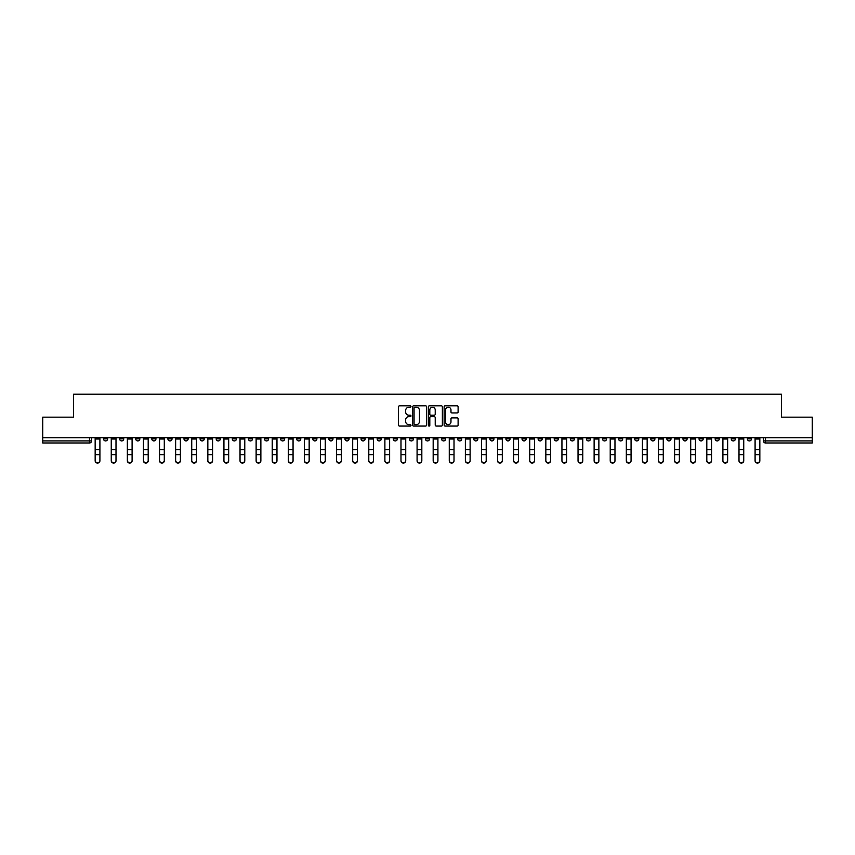 <?xml version="1.0" encoding="UTF-8"?>
<svg xmlns="http://www.w3.org/2000/svg" width="855" height="855" viewBox="0 0 855 855"><rect width="100%" height="100%" fill="white"/><g stroke="black" fill="none" stroke-linecap="round" stroke-linejoin="round"><path stroke-width="1.28" d="M410.988 406.52A0.705 0.705 0 0 0 410.282 405.815L399.52 405.815A1.015 1.015 0 0 0 398.505 406.83L398.505 425.053A1.015 1.015 0 0 0 399.52 426.068L410.282 426.068A0.705 0.705 0 0 0 410.988 425.363A0.705 0.705 0 0 0 410.282 424.646L408.893 424.646A3.238 3.238 0 0 1 405.655 421.408L405.655 419.891A3.238 3.238 0 0 1 408.893 416.652L410.282 416.652A0.705 0.705 0 0 0 410.988 415.947A0.705 0.705 0 0 0 410.282 415.231L408.893 415.231A3.238 3.238 0 0 1 405.655 411.992L405.655 410.475A3.238 3.238 0 0 1 408.893 407.237L410.282 407.237A0.705 0.705 0 0 0 410.988 406.52M634.677 437.717L634.677 438.85L638.813 438.85A2.063 2.063 0 0 1 636.74 440.913A2.063 2.063 0 0 1 634.677 438.85L634.677 437.717M538.105 437.717L538.105 438.85L542.23 438.85A2.063 2.063 0 0 1 540.168 440.913A2.063 2.063 0 0 1 538.105 438.85L538.105 437.717M522.01 437.717L522.01 438.85L526.135 438.85A2.063 2.063 0 0 1 524.072 440.913A2.063 2.063 0 0 1 522.01 438.85L522.01 437.717M425.437 437.717L425.437 438.85L429.563 438.85A2.063 2.063 0 0 1 427.5 440.913A2.063 2.063 0 0 1 425.437 438.85L425.437 437.717M409.342 437.717L409.342 438.85L413.467 438.85A2.063 2.063 0 0 1 411.405 440.913A2.063 2.063 0 0 1 409.342 438.85L409.342 437.717M393.247 437.717L393.247 438.85L397.372 438.85A2.063 2.063 0 0 1 395.309 440.913A2.063 2.063 0 0 1 393.247 438.85L393.247 437.717M361.056 437.717L361.056 438.85L365.181 438.85A2.063 2.063 0 0 1 363.119 440.913A2.063 2.063 0 0 1 361.056 438.85L361.056 437.717M328.865 438.85L328.865 437.717L328.865 438.85A2.063 2.063 0 0 0 330.928 440.913A2.063 2.063 0 0 1 328.865 438.85L332.99 438.85A2.063 2.063 0 0 1 330.928 440.913A2.063 2.063 0 0 0 332.99 438.85L332.99 437.717L332.99 438.85M312.77 438.85L312.77 437.717L312.77 438.85A2.063 2.063 0 0 0 314.832 440.913A2.063 2.063 0 0 1 312.77 438.85L316.895 438.85A2.063 2.063 0 0 1 314.832 440.913M296.674 438.85L296.674 437.717L296.674 438.85A2.063 2.063 0 0 0 298.737 440.913A2.063 2.063 0 0 1 296.674 438.85L300.8 438.85A2.063 2.063 0 0 1 298.737 440.913A2.063 2.063 0 0 0 300.8 438.85L300.8 437.717L300.8 438.85M280.579 437.717L280.579 438.85L284.704 438.85A2.063 2.063 0 0 1 282.642 440.913A2.063 2.063 0 0 1 280.579 438.85L280.579 437.717M264.484 437.717L264.484 438.85L268.609 438.85A2.063 2.063 0 0 1 266.546 440.913A2.063 2.063 0 0 1 264.484 438.85L264.484 437.717M248.388 437.717L248.388 438.85L252.514 438.85A2.063 2.063 0 0 1 250.451 440.913A2.063 2.063 0 0 1 248.388 438.85L248.388 437.717M232.293 438.85L232.293 437.717L232.293 438.85A2.063 2.063 0 0 0 234.356 440.913A2.063 2.063 0 0 1 232.293 438.85L236.418 438.85A2.063 2.063 0 0 1 234.356 440.913M200.091 438.85L200.091 437.717L200.091 438.85A2.063 2.063 0 0 0 202.165 440.913A2.063 2.063 0 0 1 200.091 438.85L204.227 438.85A2.063 2.063 0 0 1 202.165 440.913A2.063 2.063 0 0 0 204.227 438.85L204.227 437.717L204.227 438.85M183.996 438.85L183.996 437.717L183.996 438.85A2.063 2.063 0 0 0 186.059 440.913A2.063 2.063 0 0 1 183.996 438.85L188.132 438.85A2.063 2.063 0 0 1 186.059 440.913A2.063 2.063 0 0 0 188.132 438.85L188.132 437.717L188.132 438.85M167.901 438.85L167.901 437.717L167.901 438.85A2.063 2.063 0 0 0 169.963 440.913A2.063 2.063 0 0 1 167.901 438.85L172.037 438.85A2.063 2.063 0 0 1 169.963 440.913A2.063 2.063 0 0 0 172.037 438.85L172.037 437.717L172.037 438.85M151.805 438.85L151.805 437.717L151.805 438.85A2.063 2.063 0 0 0 153.868 440.913A2.063 2.063 0 0 1 151.805 438.85L155.941 438.85A2.063 2.063 0 0 1 153.868 440.913M135.71 438.85L135.71 437.717L135.71 438.85A2.063 2.063 0 0 0 137.773 440.913A2.063 2.063 0 0 1 135.71 438.85L139.835 438.85A2.063 2.063 0 0 1 137.773 440.913A2.063 2.063 0 0 0 139.835 438.85L139.835 437.717L139.835 438.85M119.615 438.85L119.615 437.717L119.615 438.85A2.063 2.063 0 0 0 121.677 440.913A2.063 2.063 0 0 1 119.615 438.85L123.74 438.85A2.063 2.063 0 0 1 121.677 440.913A2.063 2.063 0 0 0 123.74 438.85L123.74 437.717L123.74 438.85M457.094 412.954A1.015 1.015 0 0 0 458.109 411.939L458.109 406.83A1.015 1.015 0 0 0 457.094 405.815L445.145 405.815A1.015 1.015 0 0 0 444.13 406.83L444.13 425.053A1.015 1.015 0 0 0 445.145 426.068L457.094 426.068A1.015 1.015 0 0 0 458.109 425.053L458.109 418.875A1.015 1.015 0 0 0 457.094 417.871L451.985 417.871A1.015 1.015 0 0 0 450.97 418.875L450.97 421.943A2.704 2.704 0 0 1 448.266 424.646A2.704 2.704 0 0 1 445.551 421.943L445.551 409.94A2.704 2.704 0 0 1 448.266 407.237A2.704 2.704 0 0 1 450.97 409.94L450.97 411.939A1.015 1.015 0 0 0 451.985 412.954L457.094 412.954M42.75 437.717L42.75 417.176L73.498 417.176L73.498 394.176L781.502 394.176L781.502 417.176L812.25 417.176L812.25 437.717L42.75 437.717L42.75 440.913L91.549 440.913L91.549 437.717L91.549 440.913A2.063 2.063 0 0 1 89.486 442.976L42.75 442.976L42.75 440.913M426.613 406.83A1.015 1.015 0 0 0 425.598 405.815L413.649 405.815A1.015 1.015 0 0 0 412.634 406.83L412.634 425.053A1.015 1.015 0 0 0 413.649 426.068L425.598 426.068A1.015 1.015 0 0 0 426.613 425.053L426.613 406.83M429.402 405.815L441.351 405.815A1.015 1.015 0 0 1 442.366 406.83L442.366 425.053A1.015 1.015 0 0 1 441.351 426.068L436.232 426.068A1.015 1.015 0 0 1 435.227 425.053L435.227 417.668A1.015 1.015 0 0 0 434.212 416.652L430.813 416.652A1.015 1.015 0 0 0 429.809 417.668L429.809 425.363A0.705 0.705 0 0 1 429.092 426.068A0.705 0.705 0 0 1 428.387 425.363L428.387 406.83A1.015 1.015 0 0 1 429.402 405.815M763.451 437.717L763.451 440.913L812.25 440.913L812.25 442.976L765.514 442.976A2.063 2.063 0 0 1 763.451 440.913A2.063 2.063 0 0 0 765.514 442.976L765.514 437.717M812.25 437.717L812.25 440.913M751.481 437.717L751.481 438.85A2.063 2.063 0 0 1 749.418 440.913A2.063 2.063 0 0 1 747.356 438.85L751.481 438.85M747.356 437.717L747.356 438.85M735.386 437.717L735.386 438.85A2.063 2.063 0 0 1 733.323 440.913A2.063 2.063 0 0 1 731.26 438.85L735.386 438.85M731.26 437.717L731.26 438.85M719.29 438.85L719.29 437.717L719.29 438.85A2.063 2.063 0 0 1 717.227 440.913A2.063 2.063 0 0 1 715.165 438.85L719.29 438.85A2.063 2.063 0 0 1 717.227 440.913M715.165 437.717L715.165 438.85M703.195 437.717L703.195 438.85A2.063 2.063 0 0 1 701.132 440.913A2.063 2.063 0 0 1 699.059 438.85A2.063 2.063 0 0 0 701.132 440.913M699.059 437.717L699.059 438.85L703.195 438.85M687.099 437.717L687.099 438.85A2.063 2.063 0 0 1 685.037 440.913A2.063 2.063 0 0 1 682.963 438.85L687.099 438.85A2.063 2.063 0 0 1 685.037 440.913M682.963 437.717L682.963 438.85M671.004 437.717L671.004 438.85A2.063 2.063 0 0 1 668.941 440.913A2.063 2.063 0 0 1 666.868 438.85A2.063 2.063 0 0 0 668.941 440.913M666.868 437.717L666.868 438.85L671.004 438.85M654.909 437.717L654.909 438.85A2.063 2.063 0 0 1 652.835 440.913A2.063 2.063 0 0 1 650.773 438.85L654.909 438.85M650.773 437.717L650.773 438.85M638.813 437.717L638.813 438.85A2.063 2.063 0 0 1 636.74 440.913M622.707 437.717L622.707 438.85A2.063 2.063 0 0 1 620.645 440.913A2.063 2.063 0 0 1 618.582 438.85L622.707 438.85M618.582 437.717L618.582 438.85M606.612 437.717L606.612 438.85A2.063 2.063 0 0 1 604.549 440.913A2.063 2.063 0 0 1 602.486 438.85L606.612 438.85M602.486 437.717L602.486 438.85M590.516 437.717L590.516 438.85A2.063 2.063 0 0 1 588.454 440.913A2.063 2.063 0 0 1 586.391 438.85A2.063 2.063 0 0 0 588.454 440.913M586.391 437.717L586.391 438.85L590.516 438.85M574.421 437.717L574.421 438.85A2.063 2.063 0 0 1 572.358 440.913A2.063 2.063 0 0 1 570.296 438.85L574.421 438.85M570.296 437.717L570.296 438.85M558.326 437.717L558.326 438.85A2.063 2.063 0 0 1 556.263 440.913A2.063 2.063 0 0 1 554.2 438.85L558.326 438.85M554.2 437.717L554.2 438.85M542.23 437.717L542.23 438.85M526.135 437.717L526.135 438.85L526.135 437.717M510.04 437.717L510.04 438.85A2.063 2.063 0 0 1 507.977 440.913A2.063 2.063 0 0 1 505.914 438.85L510.04 438.85M505.914 437.717L505.914 438.85M493.944 437.717L493.944 438.85A2.063 2.063 0 0 1 491.882 440.913A2.063 2.063 0 0 1 489.819 438.85L493.944 438.85M489.819 437.717L489.819 438.85M477.849 437.717L477.849 438.85A2.063 2.063 0 0 1 475.786 440.913A2.063 2.063 0 0 1 473.723 438.85L477.849 438.85M473.723 437.717L473.723 438.85M461.753 437.717L461.753 438.85A2.063 2.063 0 0 1 459.691 440.913A2.063 2.063 0 0 1 457.628 438.85L461.753 438.85M457.628 437.717L457.628 438.85M445.658 437.717L445.658 438.85A2.063 2.063 0 0 1 443.595 440.913A2.063 2.063 0 0 1 441.533 438.85L445.658 438.85M441.533 437.717L441.533 438.85M429.563 437.717L429.563 438.85A2.063 2.063 0 0 1 427.5 440.913M413.467 437.717L413.467 438.85M397.372 438.85L397.372 437.717L397.372 438.85A2.063 2.063 0 0 1 395.309 440.913M381.277 437.717L381.277 438.85A2.063 2.063 0 0 1 379.214 440.913A2.063 2.063 0 0 1 377.151 438.85A2.063 2.063 0 0 0 379.214 440.913A2.063 2.063 0 0 0 381.277 438.85L377.151 438.85L377.151 437.717M365.181 438.85L365.181 437.717L365.181 438.85A2.063 2.063 0 0 1 363.119 440.913M349.086 437.717L349.086 438.85A2.063 2.063 0 0 1 347.023 440.913A2.063 2.063 0 0 1 344.96 438.85A2.063 2.063 0 0 0 347.023 440.913M344.96 437.717L344.96 438.85L349.086 438.85M316.895 437.717L316.895 438.85L316.895 437.717M284.704 438.85L284.704 437.717L284.704 438.85A2.063 2.063 0 0 1 282.642 440.913M268.609 438.85L268.609 437.717L268.609 438.85A2.063 2.063 0 0 1 266.546 440.913M252.514 438.85L252.514 437.717L252.514 438.85A2.063 2.063 0 0 1 250.451 440.913M236.418 437.717L236.418 438.85L236.418 437.717M220.323 438.85L220.323 437.717L220.323 438.85A2.063 2.063 0 0 1 218.26 440.913A2.063 2.063 0 0 1 216.187 438.85L220.323 438.85A2.063 2.063 0 0 1 218.26 440.913M216.187 437.717L216.187 438.85M155.941 437.717L155.941 438.85L155.941 437.717M107.645 437.717L107.645 438.85A2.063 2.063 0 0 1 105.582 440.913A2.063 2.063 0 0 1 103.519 438.85A2.063 2.063 0 0 0 105.582 440.913A2.063 2.063 0 0 0 107.645 438.85L107.645 437.717M103.519 437.717L103.519 438.85L107.645 438.85M89.486 437.717L89.486 442.976A2.063 2.063 0 0 0 91.549 440.913M414.761 407.237A0.705 0.705 0 0 0 414.055 407.942L414.055 423.941A0.705 0.705 0 0 0 414.761 424.646L416.235 424.646A3.238 3.238 0 0 0 419.474 421.408L419.474 410.475A3.238 3.238 0 0 0 416.235 407.237L414.761 407.237M435.227 409.994A2.704 2.704 0 0 0 432.512 407.279A2.704 2.704 0 0 0 429.809 409.994L429.809 414.215A1.015 1.015 0 0 0 430.813 415.231L434.212 415.231A1.015 1.015 0 0 0 435.227 414.215L435.227 409.994M95.162 460.824L95.162 460.428A2.373 2.266 0 0 0 97.534 462.694A2.373 2.266 0 0 0 99.907 460.428L99.907 460.824A2.373 2.266 180 0 1 97.534 463.089A2.373 2.266 180 0 1 95.162 460.824L95.162 455.074M95.162 437.717L95.162 460.428M99.907 437.717L99.907 460.428M111.257 460.824L111.257 460.428A2.373 2.266 0 0 0 113.63 462.694A2.373 2.266 0 0 0 116.002 460.428L116.002 460.824A2.373 2.266 180 0 1 113.63 463.089A2.373 2.266 180 0 1 111.257 460.824L111.257 455.074M127.352 460.824L127.352 460.428A2.373 2.266 0 0 0 129.725 462.694A2.373 2.266 0 0 0 132.097 460.428L132.097 460.824A2.373 2.266 180 0 1 129.725 463.089A2.373 2.266 180 0 1 127.352 460.824L127.352 455.074M111.257 437.717L111.257 460.428M116.002 437.717L116.002 460.428M127.352 437.717L127.352 460.428M132.097 437.717L132.097 460.428M143.448 460.824L143.448 460.428A2.373 2.266 0 0 0 145.82 462.694A2.373 2.266 0 0 0 148.193 460.428L148.193 460.824A2.373 2.266 180 0 1 145.82 463.089A2.373 2.266 180 0 1 143.448 460.824L143.448 455.074M159.543 460.824L159.543 460.428A2.373 2.266 0 0 0 161.916 462.694A2.373 2.266 0 0 0 164.288 460.428L164.288 460.824A2.373 2.266 180 0 1 161.916 463.089A2.373 2.266 180 0 1 159.543 460.824L159.543 455.074M175.638 460.824L175.638 460.428A2.373 2.266 0 0 0 178.011 462.694A2.373 2.266 0 0 0 180.394 460.428L180.394 460.824A2.373 2.266 180 0 1 178.011 463.089A2.373 2.266 180 0 1 175.638 460.824L175.638 455.074M143.448 437.717L143.448 460.428M148.193 437.717L148.193 460.428M159.543 437.717L159.543 460.428M164.288 437.717L164.288 460.428M175.638 437.717L175.638 460.428M180.394 437.717L180.394 460.428M191.734 460.824L191.734 460.428A2.373 2.266 0 0 0 194.117 462.694A2.373 2.266 0 0 0 196.49 460.428L196.49 460.824A2.373 2.266 180 0 1 194.117 463.089A2.373 2.266 180 0 1 191.734 460.824L191.734 455.074M191.734 437.717L191.734 460.428M196.49 437.717L196.49 460.428M207.84 460.824L207.84 460.428A2.373 2.266 0 0 0 210.212 462.694A2.373 2.266 0 0 0 212.585 460.428L212.585 460.824A2.373 2.266 180 0 1 210.212 463.089A2.373 2.266 180 0 1 207.84 460.824L207.84 455.074M207.84 437.717L207.84 460.428M212.585 437.717L212.585 460.428M223.935 460.824L223.935 460.428A2.373 2.266 0 0 0 226.308 462.694A2.373 2.266 0 0 0 228.68 460.428L228.68 460.824A2.373 2.266 180 0 1 226.308 463.089A2.373 2.266 180 0 1 223.935 460.824L223.935 455.074M223.935 437.717L223.935 460.428M228.68 437.717L228.68 460.428M240.031 460.824L240.031 460.428A2.373 2.266 0 0 0 242.403 462.694A2.373 2.266 0 0 0 244.776 460.428L244.776 460.824A2.373 2.266 180 0 1 242.403 463.089A2.373 2.266 180 0 1 240.031 460.824L240.031 455.074M240.031 437.717L240.031 460.428M244.776 437.717L244.776 460.428M256.126 460.824L256.126 460.428A2.373 2.266 0 0 0 258.499 462.694A2.373 2.266 0 0 0 260.871 460.428L260.871 460.824A2.373 2.266 180 0 1 258.499 463.089A2.373 2.266 180 0 1 256.126 460.824L256.126 455.074M256.126 437.717L256.126 460.428M260.871 437.717L260.871 460.428M272.221 460.824L272.221 460.428A2.373 2.266 0 0 0 274.594 462.694A2.373 2.266 0 0 0 276.967 460.428L276.967 460.824A2.373 2.266 180 0 1 274.594 463.089A2.373 2.266 180 0 1 272.221 460.824L272.221 455.074M272.221 437.717L272.221 460.428M276.967 437.717L276.967 460.428M288.317 460.824L288.317 460.428A2.373 2.266 0 0 0 290.689 462.694A2.373 2.266 0 0 0 293.062 460.428L293.062 460.824A2.373 2.266 180 0 1 290.689 463.089A2.373 2.266 180 0 1 288.317 460.824L288.317 455.074M288.317 437.717L288.317 460.428M293.062 437.717L293.062 460.428M304.412 460.824L304.412 460.428A2.373 2.266 0 0 0 306.785 462.694A2.373 2.266 0 0 0 309.157 460.428L309.157 460.824A2.373 2.266 180 0 1 306.785 463.089A2.373 2.266 180 0 1 304.412 460.824L304.412 455.074M304.412 437.717L304.412 460.428M309.157 437.717L309.157 460.428M320.507 460.824L320.507 460.428A2.373 2.266 0 0 0 322.88 462.694A2.373 2.266 0 0 0 325.253 460.428L325.253 460.824A2.373 2.266 180 0 1 322.88 463.089A2.373 2.266 180 0 1 320.507 460.824L320.507 455.074M320.507 437.717L320.507 460.428M325.253 437.717L325.253 460.428M336.603 460.824L336.603 460.428A2.373 2.266 0 0 0 338.975 462.694A2.373 2.266 0 0 0 341.348 460.428L341.348 460.824A2.373 2.266 180 0 1 338.975 463.089A2.373 2.266 180 0 1 336.603 460.824L336.603 455.074M336.603 437.717L336.603 460.428M341.348 437.717L341.348 460.428M352.698 460.824L352.698 460.428A2.373 2.266 0 0 0 355.071 462.694A2.373 2.266 0 0 0 357.443 460.428L357.443 460.824A2.373 2.266 180 0 1 355.071 463.089A2.373 2.266 180 0 1 352.698 460.824L352.698 455.074M352.698 437.717L352.698 460.428M357.443 437.717L357.443 460.428M368.794 460.824L368.794 460.428A2.373 2.266 0 0 0 371.166 462.694A2.373 2.266 0 0 0 373.539 460.428L373.539 460.824A2.373 2.266 180 0 1 371.166 463.089A2.373 2.266 180 0 1 368.794 460.824L368.794 455.074M368.794 437.717L368.794 460.428M373.539 437.717L373.539 460.428M384.889 460.824L384.889 460.428A2.373 2.266 0 0 0 387.262 462.694A2.373 2.266 0 0 0 389.634 460.428L389.634 460.824A2.373 2.266 180 0 1 387.262 463.089A2.373 2.266 180 0 1 384.889 460.824L384.889 455.074M384.889 437.717L384.889 460.428M389.634 437.717L389.634 460.428M400.984 460.824L400.984 460.428A2.373 2.266 0 0 0 403.357 462.694A2.373 2.266 0 0 0 405.73 460.428L405.73 460.824A2.373 2.266 180 0 1 403.357 463.089A2.373 2.266 180 0 1 400.984 460.824L400.984 455.074M400.984 437.717L400.984 460.428M405.73 437.717L405.73 460.428M417.08 460.824L417.08 460.428A2.373 2.266 0 0 0 419.452 462.694A2.373 2.266 0 0 0 421.825 460.428L421.825 460.824A2.373 2.266 180 0 1 419.452 463.089A2.373 2.266 180 0 1 417.08 460.824L417.08 455.074M417.08 437.717L417.08 460.428M421.825 437.717L421.825 460.428M433.175 460.824L433.175 460.428A2.373 2.266 0 0 0 435.548 462.694A2.373 2.266 0 0 0 437.92 460.428L437.92 460.824A2.373 2.266 180 0 1 435.548 463.089A2.373 2.266 180 0 1 433.175 460.824L433.175 455.074M433.175 437.717L433.175 460.428M437.92 437.717L437.92 460.428M449.27 460.824L449.27 460.428A2.373 2.266 0 0 0 451.643 462.694A2.373 2.266 0 0 0 454.016 460.428L454.016 460.824A2.373 2.266 180 0 1 451.643 463.089A2.373 2.266 180 0 1 449.27 460.824L449.27 455.074M449.27 437.717L449.27 460.428M454.016 437.717L454.016 460.428M465.366 460.824L465.366 460.428A2.373 2.266 0 0 0 467.738 462.694A2.373 2.266 0 0 0 470.111 460.428L470.111 460.824A2.373 2.266 180 0 1 467.738 463.089A2.373 2.266 180 0 1 465.366 460.824L465.366 455.074M465.366 437.717L465.366 460.428M470.111 437.717L470.111 460.428M481.461 460.824L481.461 460.428A2.373 2.266 0 0 0 483.834 462.694A2.373 2.266 0 0 0 486.206 460.428L486.206 460.824A2.373 2.266 180 0 1 483.834 463.089A2.373 2.266 180 0 1 481.461 460.824L481.461 455.074M481.461 437.717L481.461 460.428M486.206 437.717L486.206 460.428M497.557 460.824L497.557 460.428A2.373 2.266 0 0 0 499.929 462.694A2.373 2.266 0 0 0 502.302 460.428L502.302 460.824A2.373 2.266 180 0 1 499.929 463.089A2.373 2.266 180 0 1 497.557 460.824L497.557 455.074M497.557 437.717L497.557 460.428M502.302 437.717L502.302 460.428M513.652 460.824L513.652 460.428A2.373 2.266 0 0 0 516.025 462.694A2.373 2.266 0 0 0 518.397 460.428L518.397 460.824A2.373 2.266 180 0 1 516.025 463.089A2.373 2.266 180 0 1 513.652 460.824L513.652 455.074M513.652 437.717L513.652 460.428M518.397 437.717L518.397 460.428M529.747 460.824L529.747 460.428A2.373 2.266 0 0 0 532.12 462.694A2.373 2.266 0 0 0 534.493 460.428L534.493 460.824A2.373 2.266 180 0 1 532.12 463.089A2.373 2.266 180 0 1 529.747 460.824L529.747 455.074M529.747 437.717L529.747 460.428M534.493 437.717L534.493 460.428M545.843 460.824L545.843 460.428A2.373 2.266 0 0 0 548.215 462.694A2.373 2.266 0 0 0 550.588 460.428L550.588 460.824A2.373 2.266 180 0 1 548.215 463.089A2.373 2.266 180 0 1 545.843 460.824L545.843 455.074M545.843 437.717L545.843 460.428M550.588 437.717L550.588 460.428M561.938 460.824L561.938 460.428A2.373 2.266 0 0 0 564.311 462.694A2.373 2.266 0 0 0 566.683 460.428L566.683 460.824A2.373 2.266 180 0 1 564.311 463.089A2.373 2.266 180 0 1 561.938 460.824L561.938 455.074M561.938 437.717L561.938 460.428M566.683 437.717L566.683 460.428M578.033 460.824L578.033 460.428A2.373 2.266 0 0 0 580.406 462.694A2.373 2.266 0 0 0 582.779 460.428L582.779 460.824A2.373 2.266 180 0 1 580.406 463.089A2.373 2.266 180 0 1 578.033 460.824L578.033 455.074M578.033 437.717L578.033 460.428M582.779 437.717L582.779 460.428M594.129 460.824L594.129 460.428A2.373 2.266 0 0 0 596.501 462.694A2.373 2.266 0 0 0 598.874 460.428L598.874 460.824A2.373 2.266 180 0 1 596.501 463.089A2.373 2.266 180 0 1 594.129 460.824L594.129 455.074M594.129 437.717L594.129 460.428M598.874 437.717L598.874 460.428M610.224 460.824L610.224 460.428A2.373 2.266 0 0 0 612.597 462.694A2.373 2.266 0 0 0 614.969 460.428L614.969 460.824A2.373 2.266 180 0 1 612.597 463.089A2.373 2.266 180 0 1 610.224 460.824L610.224 455.074M610.224 437.717L610.224 460.428M614.969 437.717L614.969 460.428M626.32 460.824L626.32 460.428A2.373 2.266 0 0 0 628.692 462.694A2.373 2.266 0 0 0 631.065 460.428L631.065 460.824A2.373 2.266 180 0 1 628.692 463.089A2.373 2.266 180 0 1 626.32 460.824L626.32 455.074M626.32 437.717L626.32 460.428M631.065 437.717L631.065 460.428M642.415 460.824L642.415 460.428A2.373 2.266 0 0 0 644.788 462.694A2.373 2.266 0 0 0 647.16 460.428L647.16 460.824A2.373 2.266 180 0 1 644.788 463.089A2.373 2.266 180 0 1 642.415 460.824L642.415 455.074M642.415 437.717L642.415 460.428M647.16 437.717L647.16 460.428M658.51 460.824L658.51 460.428A2.373 2.266 0 0 0 660.883 462.694A2.373 2.266 0 0 0 663.266 460.428L663.266 460.824A2.373 2.266 180 0 1 660.883 463.089A2.373 2.266 180 0 1 658.51 460.824L658.51 455.074M658.51 437.717L658.51 460.428M663.266 437.717L663.266 460.428M674.606 460.824L674.606 460.428A2.373 2.266 0 0 0 676.989 462.694A2.373 2.266 0 0 0 679.362 460.428L679.362 460.824A2.373 2.266 180 0 1 676.989 463.089A2.373 2.266 180 0 1 674.606 460.824L674.606 455.074M674.606 437.717L674.606 460.428M679.362 437.717L679.362 460.428M690.712 460.824L690.712 460.428A2.373 2.266 0 0 0 693.084 462.694A2.373 2.266 0 0 0 695.457 460.428L695.457 460.824A2.373 2.266 180 0 1 693.084 463.089A2.373 2.266 180 0 1 690.712 460.824L690.712 455.074M690.712 437.717L690.712 460.428M695.457 437.717L695.457 460.428M706.807 460.824L706.807 460.428A2.373 2.266 0 0 0 709.18 462.694A2.373 2.266 0 0 0 711.552 460.428L711.552 460.824A2.373 2.266 180 0 1 709.18 463.089A2.373 2.266 180 0 1 706.807 460.824L706.807 455.074M706.807 437.717L706.807 460.428M711.552 437.717L711.552 460.428M722.903 460.824L722.903 460.428A2.373 2.266 0 0 0 725.275 462.694A2.373 2.266 0 0 0 727.648 460.428L727.648 460.824A2.373 2.266 180 0 1 725.275 463.089A2.373 2.266 180 0 1 722.903 460.824L722.903 455.074M722.903 437.717L722.903 460.428M727.648 437.717L727.648 460.428M738.998 460.824L738.998 460.428A2.373 2.266 0 0 0 741.37 462.694A2.373 2.266 0 0 0 743.743 460.428L743.743 460.824A2.373 2.266 180 0 1 741.37 463.089A2.373 2.266 180 0 1 738.998 460.824L738.998 455.074M738.998 437.717L738.998 460.428M743.743 437.717L743.743 460.428M755.093 460.824L755.093 460.428A2.373 2.266 0 0 0 757.466 462.694A2.373 2.266 0 0 0 759.839 460.428L759.839 460.824A2.373 2.266 180 0 1 757.466 463.089A2.373 2.266 180 0 1 755.093 460.824L755.093 455.074M755.093 437.717L755.093 460.428M759.839 437.717L759.839 460.428M99.907 439L95.162 439M99.907 449.57L95.162 449.57M99.907 454.678L95.162 454.678M116.002 439L111.257 439M116.002 449.57L111.257 449.57M116.002 454.678L111.257 454.678M132.097 439L127.352 439M132.097 449.57L127.352 449.57M132.097 454.678L127.352 454.678M148.193 439L143.448 439M148.193 449.57L143.448 449.57M148.193 454.678L143.448 454.678M164.288 439L159.543 439M164.288 449.57L159.543 449.57M164.288 454.678L159.543 454.678M180.394 439L175.638 439M180.394 449.57L175.638 449.57M180.394 454.678L175.638 454.678M196.49 439L191.734 439M196.49 449.57L191.734 449.57M196.49 454.678L191.734 454.678M212.585 439L207.84 439M212.585 449.57L207.84 449.57M212.585 454.678L207.84 454.678M228.68 439L223.935 439M228.68 449.57L223.935 449.57M228.68 454.678L223.935 454.678M244.776 439L240.031 439M244.776 449.57L240.031 449.57M244.776 454.678L240.031 454.678M260.871 439L256.126 439M260.871 449.57L256.126 449.57M260.871 454.678L256.126 454.678M276.967 439L272.221 439M276.967 449.57L272.221 449.57M276.967 454.678L272.221 454.678M293.062 439L288.317 439M293.062 449.57L288.317 449.57M293.062 454.678L288.317 454.678M309.157 439L304.412 439M309.157 449.57L304.412 449.57M309.157 454.678L304.412 454.678M325.253 439L320.507 439M325.253 449.57L320.507 449.57M325.253 454.678L320.507 454.678M341.348 439L336.603 439M341.348 449.57L336.603 449.57M341.348 454.678L336.603 454.678M357.443 439L352.698 439M357.443 449.57L352.698 449.57M357.443 454.678L352.698 454.678M373.539 439L368.794 439M373.539 449.57L368.794 449.57M373.539 454.678L368.794 454.678M389.634 439L384.889 439M389.634 449.57L384.889 449.57M389.634 454.678L384.889 454.678M405.73 439L400.984 439M405.73 449.57L400.984 449.57M405.73 454.678L400.984 454.678M421.825 439L417.08 439M421.825 449.57L417.08 449.57M421.825 454.678L417.08 454.678M437.92 439L433.175 439M437.92 449.57L433.175 449.57M437.92 454.678L433.175 454.678M454.016 439L449.27 439M454.016 449.57L449.27 449.57M454.016 454.678L449.27 454.678M470.111 439L465.366 439M470.111 449.57L465.366 449.57M470.111 454.678L465.366 454.678M486.206 439L481.461 439M486.206 449.57L481.461 449.57M486.206 454.678L481.461 454.678M502.302 439L497.557 439M502.302 449.57L497.557 449.57M502.302 454.678L497.557 454.678M518.397 439L513.652 439M518.397 449.57L513.652 449.57M518.397 454.678L513.652 454.678M534.493 439L529.747 439M534.493 449.57L529.747 449.57M534.493 454.678L529.747 454.678M550.588 439L545.843 439M550.588 449.57L545.843 449.57M550.588 454.678L545.843 454.678M566.683 439L561.938 439M566.683 449.57L561.938 449.57M566.683 454.678L561.938 454.678M582.779 439L578.033 439M582.779 449.57L578.033 449.57M582.779 454.678L578.033 454.678M598.874 439L594.129 439M598.874 449.57L594.129 449.57M598.874 454.678L594.129 454.678M614.969 439L610.224 439M614.969 449.57L610.224 449.57M614.969 454.678L610.224 454.678M631.065 439L626.32 439M631.065 449.57L626.32 449.57M631.065 454.678L626.32 454.678M647.16 439L642.415 439M647.16 449.57L642.415 449.57M647.16 454.678L642.415 454.678M663.266 439L658.51 439M663.266 449.57L658.51 449.57M663.266 454.678L658.51 454.678M679.362 439L674.606 439M679.362 449.57L674.606 449.57M679.362 454.678L674.606 454.678M695.457 439L690.712 439M695.457 449.57L690.712 449.57M695.457 454.678L690.712 454.678M711.552 439L706.807 439M711.552 449.57L706.807 449.57M711.552 454.678L706.807 454.678M727.648 439L722.903 439M727.648 449.57L722.903 449.57M727.648 454.678L722.903 454.678M743.743 439L738.998 439M743.743 449.57L738.998 449.57M743.743 454.678L738.998 454.678M759.839 439L755.093 439M759.839 449.57L755.093 449.57M759.839 454.678L755.093 454.678"/></g></svg>
